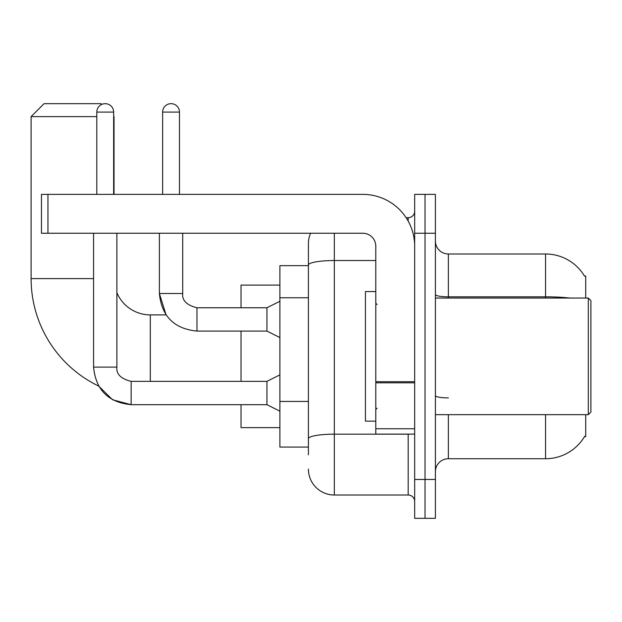 <?xml version="1.0" encoding="UTF-8"?>
<svg xmlns="http://www.w3.org/2000/svg" width="622" height="622" viewBox="0 0 622 622"><rect width="100%" height="100%" fill="white"/><g stroke="black" fill="none" stroke-linecap="round" stroke-linejoin="round"><path stroke-width="0.93" d="M585.714 298.039L585.714 276.012L584.54 276.176A45.352 45.352 0 0 0 545.548 253.986A45.352 45.352 0 0 1 584.439 276.012A45.352 45.352 0 0 0 545.548 253.986L448.361 253.986A12.961 12.961 0 0 1 435.4 241.025A12.961 12.961 0 0 0 448.361 253.986L448.361 298.039M585.714 414.664L585.714 436.698L584.439 436.698L584.672 436.31A45.352 45.352 0 0 1 545.548 458.725L448.361 458.725A12.961 12.961 0 0 0 435.4 471.686M308.411 454.837L308.411 265.034L308.411 265.648L279.9 265.648L279.9 447.062L308.411 447.062M425.036 479.461L425.036 518.336L435.4 518.336L435.4 479.461L425.036 479.461L425.036 518.336L414.664 518.336L414.664 479.461L425.036 479.461L425.036 233.25L425.036 479.461M414.664 479.461L414.664 194.375L425.036 194.375L425.036 233.25L425.036 194.375L435.4 194.375L435.4 479.461M334.325 233.25L334.325 495.011L408.188 495.011L408.188 434.102M406.119 217.7L408.188 217.7A6.477 6.477 0 0 0 414.664 211.223M308.411 289.992L308.411 243.614A25.914 25.914 0 0 1 310.572 233.25M308.411 443.175L308.411 409.214M375.789 260.532L334.325 260.532A25.914 4.502 180 0 0 308.411 265.034L308.411 243.614M414.664 501.487A6.477 6.477 0 0 0 408.188 495.011M334.325 495.011A25.914 25.914 0 0 1 308.411 469.089M93.557 233.25L93.58 367.112C95.811 389.908 108.337 402.434 131.141 404.689L112.528 399.759L98.688 386.06L112.528 399.759L131.141 404.689L112.528 399.759L98.688 386.06L112.528 399.759L131.141 404.689L112.528 399.759L98.688 386.06A119.214 119.214 0 0 1 31.1 278.602L31.1 116.625L44.061 103.664L101.075 103.664L101.798 104.395M150.314 381.364L150.314 314.887A36.286 36.286 0 0 1 116.882 292.705M113.647 116.236L113.647 116.625M96.799 116.625L31.1 116.625M114.036 194.375L114.036 116.625M241.025 331.083L241.025 381.364M241.025 404.689L241.025 427.625L279.9 427.625M279.9 285.086L241.025 285.086L241.025 307.758M96.799 194.375L96.799 112.092A8.42 8.42 0 0 1 105.219 103.664A8.42 8.42 0 0 1 113.647 112.092L113.647 194.375M279.9 411.165L266.939 404.689L266.939 381.364L279.9 374.887M266.939 404.689L131.141 404.689C108.337 402.434 95.811 389.908 93.557 367.112C95.811 389.908 108.337 402.434 131.141 404.689C108.337 402.434 95.811 389.908 93.557 367.112L116.882 367.112L116.882 233.25M162.63 194.375L162.63 112.092A8.42 8.42 0 0 1 171.05 103.664A8.42 8.42 0 0 1 179.47 112.092L179.47 194.375M279.9 337.567L266.939 331.083L266.939 307.758L279.9 301.281M159.387 233.25L159.387 293.506L182.713 293.506L182.713 233.25M414.664 434.102L375.789 434.102L375.789 381.706L414.664 381.706M414.664 246.211A51.836 51.836 0 0 0 362.836 194.375L47.948 194.375L47.948 233.25L362.836 233.25A12.961 12.961 0 0 1 375.789 246.211L375.789 381.706M47.948 233.25L41.464 233.25L41.464 194.375L47.948 194.375M588.311 298.039L590.9 300.636L590.9 412.075L588.311 414.664L588.311 298.039L435.4 298.039M375.789 291.562L365.425 291.562L365.425 421.148L375.789 421.148M308.411 297.767L279.9 297.767M308.411 401.439L279.9 401.439M448.361 414.664L448.361 458.725M545.548 458.725L545.548 414.664M584.54 276.176A45.352 45.352 0 0 0 545.548 253.986L545.548 296.818L448.361 296.818A12.961 2.247 0 0 1 435.4 294.564M569.845 298.039A45.352 7.876 180 0 0 545.548 296.818L545.548 298.039M435.4 233.25L414.664 233.25M448.361 397.893A12.961 2.247 -0 0 1 435.4 395.639M410.434 434.102A6.477 1.127 0 0 1 408.188 434.172L334.325 434.172A25.914 4.502 180 0 0 308.411 438.673M408.188 221.113L408.188 217.7M31.1 278.602L93.557 278.602M93.557 367.112C95.811 389.908 108.337 402.434 131.141 404.689L131.141 381.387M96.799 112.092L113.647 112.092M150.314 314.887L166.066 314.887L159.387 293.506C161.642 316.303 174.168 328.836 196.964 331.083L196.964 307.781C186.678 305.169 181.927 300.418 182.713 293.506C181.927 300.418 186.678 305.169 196.964 307.758C186.678 305.169 181.927 300.418 182.713 293.506C181.927 300.418 186.678 305.169 196.964 307.758C186.678 305.169 181.927 300.418 182.713 293.506C181.927 300.418 186.678 305.169 196.964 307.758C186.678 305.169 181.927 300.418 182.713 293.506C181.927 300.418 186.678 305.169 196.964 307.758C186.678 305.169 181.927 300.418 182.713 293.506C181.927 300.418 186.678 305.169 196.964 307.758L266.939 307.758M162.63 112.092L179.47 112.092M414.664 382.825L375.789 382.825M375.789 428.752L414.664 428.752M116.882 367.112C116.104 374.024 120.855 378.775 131.141 381.364C120.855 378.775 116.104 374.024 116.882 367.112C116.104 374.024 120.855 378.775 131.141 381.364C120.855 378.775 116.104 374.024 116.882 367.112C116.104 374.024 120.855 378.775 131.141 381.364L266.939 381.364M196.964 331.083C174.168 328.836 161.642 316.303 159.387 293.506C161.642 316.303 174.168 328.836 196.964 331.083C174.168 328.836 161.642 316.303 159.387 293.506C161.642 316.303 174.168 328.836 196.964 331.083L266.939 331.083M435.4 414.664L588.311 414.664M377.087 304.523L375.789 303.225M377.087 408.188L375.789 409.486"/></g></svg>
